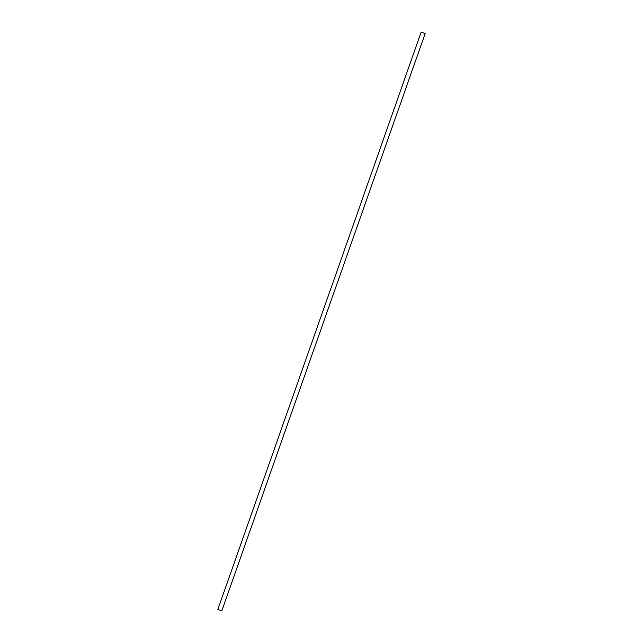 <?xml version="1.0" encoding="UTF-8"?>
<svg xmlns="http://www.w3.org/2000/svg" width="643" height="643" viewBox="0 0 643 643"><rect width="100%" height="100%" fill="white"/><g stroke="black" fill="none" stroke-linecap="round" stroke-linejoin="round"><path stroke-width="0.96" d="M425.152 33.565L421.141 32.15L425.152 33.565L323.284 322.738M323.292 322.738L221.835 610.834M421.141 32.15L217.848 609.435L221.859 610.85M421.486 32.271L424.83 33.452L421.486 32.271"/></g></svg>
